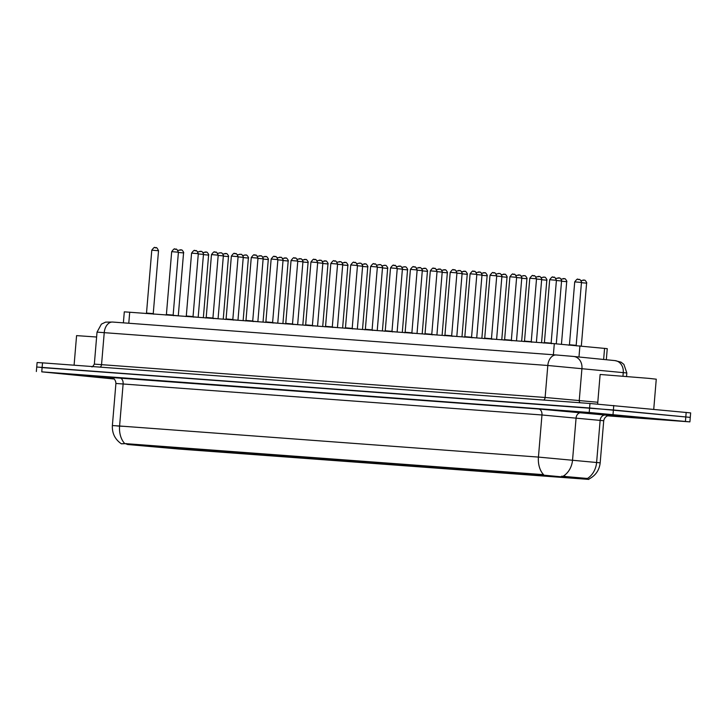 <?xml version="1.0" encoding="UTF-8"?>
<svg xmlns="http://www.w3.org/2000/svg" width="727" height="727" viewBox="0 0 727 727"><rect width="100%" height="100%" fill="white"/><g stroke="black" fill="none" stroke-linecap="round" stroke-linejoin="round"><path stroke-width="1.09" d="M394.416 464.862L378.84 463.617L394.416 464.862M414.317 466.343L398.732 465.098L414.317 466.343M434.21 467.815L418.634 466.57L434.21 467.815M493.897 472.241L478.321 470.996L493.897 472.241M513.789 473.722L498.213 472.477L513.789 473.722M533.682 475.194L518.106 473.949L533.682 475.194M553.574 476.676L537.998 475.431L553.574 476.676M454.102 469.297L438.526 468.052L454.102 469.297M473.995 470.769L458.419 469.524L473.995 470.769M374.523 463.39L358.947 462.145L374.523 463.39M354.631 461.909L339.055 460.664L354.631 461.909M334.738 460.436L319.153 459.191L334.738 460.436M314.836 458.955L299.26 457.71L314.836 458.955M294.944 457.483L279.368 456.238L294.944 457.483M275.051 456.002L259.475 454.757L275.051 456.002M255.159 454.529L239.574 453.284L255.159 454.529M235.257 453.048L219.681 451.803L235.257 453.048M215.365 451.576L199.789 450.331L215.365 451.576M195.472 450.095L179.896 448.85L195.472 450.095M573.476 478.148L557.9 476.903L573.476 478.148M369.38 462.681L353.804 461.445L369.38 462.681M389.272 464.162L373.696 462.917L389.272 464.162M409.174 465.634L393.598 464.389L409.174 465.634M429.066 467.116L413.49 465.871L429.066 467.116M488.753 471.541L473.177 470.296L488.753 471.541M468.851 470.069L453.275 468.824L468.851 470.069M548.44 475.976L532.855 474.731L548.44 475.976M528.538 474.495L512.962 473.25L528.538 474.495M508.646 473.023L493.07 471.778L508.646 473.023M448.959 468.588L433.383 467.343L448.959 468.588M349.487 461.209L333.911 459.964L349.487 461.209M329.595 459.737L314.019 458.492L329.595 459.737M309.693 458.255L294.117 457.01L309.693 458.255M289.8 456.783L274.224 455.538L289.8 456.783M269.908 455.302L254.332 454.057L269.908 455.302M250.015 453.83L234.43 452.585L250.015 453.83M230.114 452.348L214.538 451.103L230.114 452.348M210.221 450.876L194.645 449.631L210.221 450.876M190.329 449.395L174.753 448.15L190.329 449.395M170.436 447.923L154.851 446.678L170.436 447.923M568.332 477.448L552.756 476.203L568.332 477.448M523.395 473.795L507.819 472.55L523.395 473.795M503.502 472.323L487.926 471.078L503.502 472.323M483.609 470.842L468.034 469.597L483.609 470.842M463.717 469.369L448.132 468.124L463.717 469.369M443.815 467.888L428.239 466.643L443.815 467.888M423.923 466.416L408.347 465.171L423.923 466.416M404.03 464.935L388.454 463.69L404.03 464.935M384.138 463.462L368.553 462.218L384.138 463.462M364.236 461.981L348.66 460.736L364.236 461.981M344.344 460.509L328.768 459.264L344.344 460.509M324.451 459.028L308.875 457.783L324.451 459.028M304.558 457.556L288.973 456.311L304.558 457.556M284.657 456.074L269.081 454.829L284.657 456.074M264.764 454.602L249.188 453.357L264.764 454.602M244.872 453.121L229.296 451.885L244.872 453.121M224.97 451.649L209.394 450.404L224.97 451.649M205.078 450.177L189.502 448.932L205.078 450.177M185.185 448.695L169.609 447.45L185.185 448.695M165.293 447.223L149.717 445.978L165.293 447.223M145.391 445.742L129.815 444.497L145.391 445.742M543.296 475.276L527.711 474.031L543.296 475.276M127.37 444.479L541.797 474.985L588.834 479.402L178.597 449.022L127.37 444.479M123.381 322.843L124.299 311.838L554.31 343.671L607.254 348.651L606.318 359.738M81.56 375.804L113.775 378.567L81.56 375.804M605.109 414.654L651.846 418.388L605.109 414.654M125.471 443.624L124.053 443.706C120.309 443.897 120.546 443.852 124.762 443.579L543.596 474.658A19.72 13.395 -85.8 0 1 538.434 457.083L600.184 462.835L603.719 420.733L541.969 414.981L115.911 383.465C115.657 377.586 110.131 377.095 111.449 377.495L111.458 377.495M607.599 415.853L689.896 421.878L690.277 417.389L613.397 409.983L41.203 367.526M561.607 476.185L587.434 478.475A19.72 16.576 -84.3 0 0 596.613 462.408L600.148 420.306A5.634 4.735 95.7 0 1 605.346 415.062L608.981 415.599M112.858 377.976L74.399 375.005L112.858 377.976M689.896 421.878L589.215 412.473L41.757 371.842L114.284 379.021M42.511 362.855L37.104 362.537L36.723 367.026L589.597 407.974L690.277 417.389L690.65 412.9L589.97 403.485L42.511 362.855L41.757 371.842M96.618 337.019L76.58 335.62L74.09 365.199M113.103 378.113L83.042 375.732L113.621 378.44M653.737 409.31L656.263 379.185L648.811 378.358L600.129 374.469L597.639 404.085M611.452 415.126L643.204 417.661L611.452 415.126M541.797 474.985L541.842 474.431M564.834 476.948L564.906 476.13M586.425 479.111L586.489 478.302M126.262 444.142L126.307 443.588M128.779 323.251L129.715 312.156M603.637 359.465L604.573 348.324M578.974 356.993L579.91 345.852M553.374 354.758L554.31 343.671M116.874 425.949L122.645 426.295M111.585 377.522L538.625 409.001A5.634 3.826 -85.8 0 1 541.969 414.981L538.434 457.083L119.591 426.004A19.72 13.395 94.2 0 0 124.762 443.579M538.625 409.001L605.346 415.062M563.298 476.121A19.72 16.576 -84.3 0 0 572.558 459.991L576.093 417.898A5.634 4.735 95.7 0 1 581.291 412.645M121.391 443.824C115.02 439.399 112.013 433.319 112.376 425.568L119.591 426.004L123.127 383.901A5.634 3.826 -85.8 0 0 119.791 377.922M589.215 412.473L589.97 403.485M613.015 414.481L613.77 405.493M685.425 421.378L686.179 412.4M622.966 376.095L623.266 372.542A11.268 9.469 -84.3 0 0 614.942 360.601L621.049 362.155L623.893 364.391L626.838 372.969L547.813 365.481L97.027 332.13L101.398 324.133L105.606 322.125L112.694 322.052A11.268 7.652 -85.8 0 1 112.803 322.061L556.155 354.967M99.962 367.126A2.817 1.917 94.2 0 0 101.553 364.563L104.243 332.566A11.268 7.652 -85.8 0 1 112.694 322.052L556.264 354.976A11.268 7.652 -85.8 0 1 556.373 354.985L572.24 356.321M572.503 356.348L573.439 356.439A11.268 9.469 -84.3 0 1 573.621 356.457L614.942 360.601A11.268 9.469 -84.3 0 0 614.76 360.583M580.055 402.749A2.817 2.372 95.7 0 1 579.255 400.395L581.945 368.398A11.268 9.469 -84.3 0 0 573.621 356.457L556.264 354.976A11.268 7.652 -85.8 0 0 547.813 365.481L545.123 397.478L597.794 402.249M91.72 366.69C91.975 367.389 92.847 366.535 94.337 364.127L545.123 397.478A2.817 1.917 94.2 0 1 543.532 400.041M544.405 342.581L551.139 343.144L556.419 280.277L549.685 279.713L544.405 342.581L543.878 343.099M552.874 277.151L553.701 277.214M574.721 281.885C578.683 276.696 577.42 280.44 578.774 279.395L579.346 279.486C579.655 278.695 582.291 282.503 581.464 282.449L574.721 281.885L569.441 344.762L576.184 345.325L576.62 345.916M577.91 279.332L578.737 279.395M580.955 280.595L584.49 280.186C584.799 279.395 587.434 283.212 586.598 283.157L581.436 282.694M583.054 280.031L583.881 280.095M524.512 341.108L531.246 341.672L536.526 278.795L529.792 278.232L524.512 341.108L523.976 341.617M532.982 275.678L533.809 275.742M504.62 339.627L511.354 340.191L516.633 277.323L509.9 276.76L504.62 339.627L504.084 340.145M513.089 274.197L513.916 274.261M484.718 338.155L491.461 338.718L496.741 275.842L489.998 275.279L484.718 338.155L484.191 338.664M493.197 272.725L494.015 272.789M464.826 336.674L471.559 337.237L476.839 274.37L470.105 273.806L464.826 336.674L464.299 337.192M473.295 271.253L474.122 271.307C474.14 272.207 474.431 269.072 476.839 274.37M551.175 343.389L555.455 343.753M555.919 278.414L559.454 278.014C559.763 277.223 562.398 281.031 561.562 280.976L556.4 280.513M558.018 277.859L558.845 277.914M531.283 341.908L535.517 342.272M536.017 276.942L539.561 276.533C539.861 275.742 542.506 279.55 541.67 279.495L536.508 279.032M538.125 276.378L538.952 276.442M511.381 340.436L515.625 340.799M516.125 275.46L519.66 275.06C519.969 274.27 522.604 278.077 521.777 278.023L516.615 277.56M518.233 274.906L519.051 274.96M495.705 339.318L491.488 338.955M498.331 273.425L499.767 273.579C500.076 272.789 502.711 276.605 501.884 276.542L496.714 276.078M561.062 279.113L564.597 278.714C564.906 277.923 567.542 281.731 566.706 281.676L561.544 281.213M563.161 278.559L563.988 278.614M543.269 277.078L544.705 277.232C545.005 276.442 547.649 280.258 546.813 280.204L541.651 279.741M523.376 275.606L524.803 275.76C525.112 274.97 527.747 278.777 526.921 278.723L521.759 278.259M501.376 274.688L504.911 274.279C505.22 273.488 507.855 277.305 507.019 277.251L501.857 276.787M503.475 274.124L504.302 274.188M444.933 335.202L451.667 335.765L456.947 272.889L450.213 272.325L444.933 335.202L444.397 335.71M453.403 269.772L454.23 269.835C454.248 270.735 454.529 267.6 456.947 272.889M425.041 333.72L431.774 334.284L437.054 271.416L430.32 270.853L425.041 333.72L424.504 334.238M437.054 271.416C434.637 266.118 434.355 269.254 434.364 268.363L434.473 268.372M433.51 268.299L434.328 268.354M405.139 332.248L411.882 332.812L417.162 269.935L410.419 269.372L405.139 332.248L404.612 332.757M413.608 266.818L414.435 266.882M385.246 330.767L391.98 331.339L397.26 268.463L390.526 267.899L385.246 330.767L384.719 331.285M393.716 265.346L394.543 265.4M475.812 337.846L471.596 337.482M476.339 272.507L479.875 272.107C480.183 271.316 482.819 275.124 481.983 275.07L476.821 274.606M478.439 271.953L479.266 272.007M455.92 336.365L451.703 336.01M456.438 271.035L459.982 270.626C460.282 269.835 462.926 273.652 462.09 273.597L456.929 273.134M458.546 270.471L459.373 270.535M431.802 334.529L436.046 334.893M436.545 269.553L440.08 269.154C440.389 268.363 443.025 272.171 442.198 272.116L437.036 271.653M438.654 268.999L439.471 269.054M411.909 333.057L416.153 333.411M416.653 268.081L420.188 267.672C420.497 266.882 423.132 270.698 422.305 270.644L417.134 270.18M418.752 267.518L419.579 267.581M481.483 273.207L485.018 272.807C485.327 272.016 487.962 275.824 487.126 275.769L481.965 275.306M483.582 272.652L484.409 272.716M461.581 271.734L465.126 271.325C465.425 270.535 468.07 274.352 467.234 274.297L462.072 273.834M463.69 271.171L464.517 271.235M441.689 270.253L445.224 269.853C445.533 269.063 448.168 272.87 447.341 272.816L442.18 272.352M443.797 269.699L444.615 269.762M365.354 329.295L372.088 329.858L377.368 266.991L370.634 266.418L365.354 329.295L364.818 329.804M373.823 263.865L374.65 263.928M345.461 327.813L352.195 328.386L357.475 265.509L350.732 264.946L345.461 327.813L344.925 328.331M353.931 262.392L354.749 262.447M325.56 326.341L332.303 326.905L337.582 264.037L330.84 263.465L325.56 326.341L325.033 326.85M334.029 260.911L334.856 260.975C334.883 261.874 335.165 258.739 337.582 264.037M305.667 324.86L312.401 325.432L317.681 262.556L310.947 261.993L305.667 324.86L305.14 325.378M314.137 259.439L314.964 259.494C314.982 260.393 315.264 257.258 317.681 262.556M285.775 323.388L292.508 323.951L297.788 261.084L291.054 260.511L285.775 323.388L285.238 323.897M294.244 257.958L295.071 258.021M265.882 321.907L272.616 322.479L277.896 259.603L271.153 259.039L265.882 321.907L265.346 322.424M274.352 256.486L275.169 256.549M392.017 331.576L396.251 331.939M396.76 266.6L400.295 266.2C400.604 265.41 403.24 269.217 402.404 269.163L397.242 268.699M398.859 266.046L399.686 266.1M376.341 330.458L372.124 330.103M378.967 264.564L380.403 264.719C380.703 263.928 383.347 267.745 382.511 267.69L377.349 267.227M356.439 328.986L352.222 328.622M359.074 263.092L360.501 263.247C360.81 262.456 363.445 266.264 362.619 266.209L357.457 265.746M336.546 327.504L332.33 327.15M337.074 262.174L340.609 261.765C340.918 260.975 343.553 264.792 342.717 264.737L337.555 264.274M339.173 261.611L340 261.675M316.654 326.032L312.437 325.669M317.181 260.693L320.716 260.293C321.025 259.503 323.66 263.31 322.824 263.256L317.663 262.792M319.28 260.139L320.107 260.202M292.545 324.197L296.78 324.56M297.279 259.221L300.824 258.812C301.123 258.03 303.768 261.838 302.932 261.784L297.77 261.32M299.388 258.658L300.215 258.721M421.796 268.781L425.331 268.372C425.64 267.591 428.276 271.398 427.44 271.344L422.278 270.88M423.896 268.218L424.722 268.281M404.003 266.745L405.439 266.9C405.739 266.109 408.383 269.917 407.547 269.862L402.385 269.399M384.11 265.264L385.546 265.419C385.846 264.637 388.491 268.445 387.655 268.39L382.493 267.927M362.11 264.346L365.645 263.946C365.954 263.156 368.589 266.963 367.762 266.909L362.6 266.445M364.218 263.792L365.036 263.856M342.217 262.874L345.752 262.465C346.061 261.684 348.696 265.491 347.86 265.437L342.699 264.973M344.316 262.311L345.143 262.374M322.325 261.393L325.86 260.993C326.159 260.202 328.804 264.01 327.968 263.956L322.806 263.492M324.424 260.839L325.251 260.902M245.98 320.434L252.723 320.998L258.003 258.13L251.26 257.558L245.98 320.434L245.453 320.943M254.45 255.004L255.277 255.068M226.088 318.953L232.822 319.526L238.102 256.649L231.368 256.086L226.088 318.953L225.561 319.471M234.557 253.532L235.384 253.596M206.195 317.481L212.929 318.044L218.209 255.177L211.475 254.604L206.195 317.481L205.659 317.999M214.665 252.051L215.492 252.115C215.51 253.014 215.792 249.879 218.209 255.177M186.294 316.009L193.037 316.572L198.317 253.696L191.574 253.132L186.294 316.009L185.767 316.518M194.772 250.579L195.59 250.642C195.618 251.542 195.899 248.407 198.317 253.696M166.401 314.527L173.144 315.091L178.415 252.224L171.681 251.66L166.401 314.527L165.874 315.045M178.415 252.224C176.007 246.926 175.716 250.061 175.734 249.161L175.834 249.179M174.871 249.097L175.698 249.161M146.509 313.055L153.243 313.619L158.522 250.742L151.789 250.179L146.509 313.055L145.982 313.564M154.978 247.625L155.805 247.689M272.643 322.715L276.887 323.079M277.387 257.74L280.922 257.34C281.231 256.549 283.866 260.357 283.039 260.302L277.878 259.839M279.495 257.185L280.313 257.249M252.751 321.243L256.995 321.607M257.494 256.267L261.029 255.859C261.338 255.077 263.974 258.885 263.138 258.83L257.976 258.367M259.594 255.704L260.42 255.768M237.075 320.125L232.858 319.762M239.701 254.232L241.137 254.386C241.446 253.596 244.081 257.403 243.245 257.349L238.083 256.885M217.182 318.644L212.966 318.29M219.808 252.751L221.244 252.905C221.544 252.124 224.189 255.931 223.353 255.877L218.191 255.413M197.281 317.172L193.064 316.808M197.808 251.833L201.343 251.433C201.652 250.642 204.287 254.45 203.46 254.395L198.298 253.932M199.916 251.278L200.734 251.342M173.171 315.336L177.415 315.7M177.915 250.361L181.45 249.961C181.759 249.17 184.394 252.978 183.558 252.923L178.397 252.46M180.014 249.806L180.841 249.861M302.423 259.921L305.967 259.521C306.267 258.73 308.911 262.538 308.075 262.483L302.914 262.02M304.531 259.366L305.358 259.421M282.53 258.448L286.065 258.04C286.374 257.249 289.01 261.057 288.183 261.002L283.021 260.539M284.639 257.885L285.457 257.949M262.638 256.967L266.173 256.567C266.482 255.777 269.117 259.584 268.281 259.53L263.119 259.066M264.737 256.413L265.564 256.467M244.845 254.932L246.28 255.086C246.58 254.296 249.225 258.103 248.389 258.049L243.227 257.585M222.844 254.014L226.379 253.614C226.688 252.823 229.323 256.631 228.496 256.576L223.334 256.113M224.952 253.459L225.779 253.514M202.951 252.542L206.486 252.133C206.795 251.342 209.431 255.159 208.604 255.095L203.433 254.632M205.059 251.978L205.877 252.042M588.834 479.075C595.522 475.694 599.302 470.278 600.184 462.835M36.35 371.515L36.723 367.026M112.376 425.568L115.911 383.465M603.719 420.733C604.955 414.981 610.48 415.417 609.117 415.59L609.108 415.59M97.027 332.13L94.337 364.127M626.838 372.969L626.547 376.395M556.419 280.277C554.01 274.979 553.72 278.114 553.738 277.214C552.384 278.259 553.647 274.515 549.685 279.713M551.584 343.744L551.139 343.144M581.464 282.449L576.184 345.325M569.441 344.762L568.914 345.27M586.598 283.157L581.327 345.997M536.526 278.795C534.109 273.506 533.827 276.642 533.836 275.742C532.491 276.787 533.754 273.043 529.792 278.232M531.682 342.263L531.246 341.672M516.633 277.323C514.216 272.025 513.934 275.16 513.944 274.27C512.599 275.306 513.853 271.562 509.9 276.76M511.79 340.79L511.354 340.191M496.741 275.842C494.324 270.553 494.042 273.688 494.051 272.789C492.706 273.834 493.96 270.09 489.998 275.279M491.897 339.309L491.461 338.718M470.105 273.806C474.068 268.608 472.804 272.352 474.149 271.316M472.005 337.837L471.559 337.237M561.562 280.976L556.291 343.816M541.67 279.495L536.39 342.335M521.777 278.023L516.497 340.863M496.232 273.988L499.195 273.488M501.884 276.542L496.605 339.382M566.706 281.676L561.453 344.225M541.161 277.641L544.123 277.141M546.813 280.204L541.56 342.726M521.268 276.16L524.231 275.669M526.921 278.723L521.668 341.245M507.019 277.251L501.775 339.773M450.213 272.325C454.175 267.136 452.912 270.88 454.257 269.835M452.103 336.356L451.667 335.765M430.32 270.853C434.273 265.655 433.019 269.399 434.364 268.363M432.211 334.883L431.774 334.284M417.162 269.935C414.744 264.646 414.463 267.781 414.472 266.882C413.118 267.927 414.381 264.183 410.419 269.372M412.318 333.402L411.882 332.812M397.26 268.463C394.843 263.165 394.561 266.3 394.57 265.41C393.225 266.445 394.488 262.701 390.526 267.899M392.426 331.93L391.98 331.339M481.983 275.07L476.712 337.91M462.09 273.597L456.81 336.437M442.198 272.116L436.918 334.956M422.305 270.644L417.025 333.484M487.126 275.769L481.874 338.291M467.234 274.297L461.981 336.819M447.341 272.816L442.089 335.338M377.368 266.991C374.95 261.693 374.669 264.828 374.678 263.928C373.333 264.973 374.596 261.229 370.634 266.418M372.524 330.458L372.088 329.858M357.475 265.509C355.058 260.211 354.776 263.347 354.785 262.456C353.44 263.492 354.694 259.748 350.732 264.946M352.631 328.977L352.195 328.386M330.84 263.465C334.802 258.276 333.539 262.02 334.893 260.975M332.739 327.504L332.303 326.905M310.947 261.993C314.909 256.795 313.646 260.539 314.991 259.503M312.846 326.023L312.401 325.432M297.788 261.084C295.371 255.786 295.089 258.921 295.098 258.021C293.753 259.066 295.017 255.322 291.054 260.511M292.945 324.551L292.508 323.951M277.896 259.603C275.478 254.305 275.197 257.44 275.206 256.549C273.861 257.585 275.115 253.841 271.153 259.039M273.052 323.07L272.616 322.479M402.404 269.163L397.133 332.003M376.859 265.128L379.821 264.628M382.511 267.69L377.231 330.531M356.966 263.647L359.929 263.156M362.619 266.209L357.339 329.049M342.717 264.737L337.446 327.577M322.824 263.256L317.554 326.096M302.932 261.784L297.652 324.624M427.44 271.344L422.196 333.866M401.904 267.3L404.857 266.809M407.547 269.862L402.295 332.384M382.002 265.828L384.965 265.328M387.655 268.39L382.402 330.912M367.762 266.909L362.509 329.431M347.86 265.437L342.617 327.959M327.968 263.956L322.715 326.478M258.003 258.13C255.586 252.832 255.304 255.968 255.313 255.068C253.959 256.113 255.222 252.369 251.26 257.558M253.16 321.598L252.723 320.998M238.102 256.649C235.684 251.36 235.403 254.486 235.412 253.596C234.067 254.641 235.33 250.888 231.368 256.086M233.267 320.116L232.822 319.526M211.475 254.604C215.437 249.416 214.174 253.16 215.519 252.115M213.365 318.644L212.929 318.044M191.574 253.132C195.536 247.943 194.282 251.687 195.627 250.642M193.473 317.163L193.037 316.572M171.681 251.66C175.643 246.462 174.38 250.206 175.734 249.161M173.58 315.691L173.144 315.091M158.522 250.742C156.105 245.453 155.823 248.589 155.832 247.689C154.487 248.734 155.751 244.99 151.789 250.179M153.679 314.209L153.243 313.619M283.039 260.302L277.759 323.142M263.138 258.83L257.867 321.67M237.602 254.786L240.555 254.296M243.245 257.349L237.974 320.189M217.7 253.314L220.663 252.823M223.353 255.877L218.073 318.717M203.46 254.395L198.18 317.236M183.558 252.923L178.288 315.763M308.075 262.483L302.823 325.005M288.183 261.002L282.93 323.524M268.281 259.53L263.038 322.052M242.745 255.495L245.699 254.995M248.389 258.049L243.136 320.58M228.496 256.576L223.244 319.098M208.604 255.095L203.351 317.626"/></g></svg>

